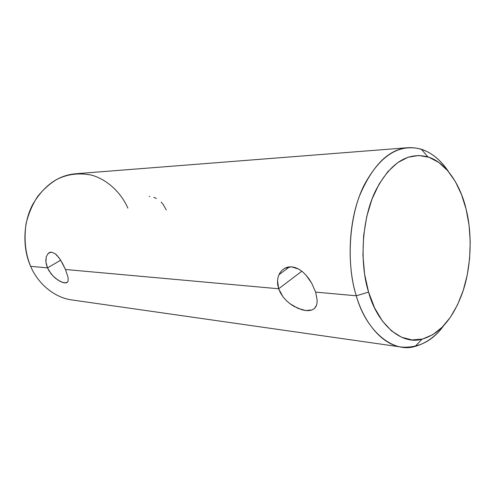 <?xml version="1.0" encoding="UTF-8"?>
<svg xmlns="http://www.w3.org/2000/svg" width="495" height="495" viewBox="0 0 495 495"><rect width="100%" height="100%" fill="white"/><g stroke="black" fill="none" stroke-linecap="round" stroke-linejoin="round"><path stroke-width="0.74" d="M316.522 305.267L314.375 308.558L312.085 309.95L309.183 310.613L305.768 310.557L301.95 309.79L293.832 306.281L289.872 303.633L286.234 300.484L283.041 296.87L278.66 288.771L301.832 271.204L278.66 288.771L277.664 284.545L277.528 280.424L278.233 276.563L279.718 273.166L281.903 270.35L284.668 268.284L287.892 267.071L291.431 266.799L295.119 267.51L298.85 269.175L302.451 271.706L305.854 274.985L308.954 278.858L311.658 283.115L315.631 292.112L356.295 295.787L368.577 292.106C359.686 264.485 361.313 219.625 375.594 190.717C390.153 162.96 407.583 151.693 427.878 156.915C446.236 162.199 460.734 185.743 466.123 209.212L461.501 194.51L455.301 181.504L447.678 170.676L438.842 162.478L429.072 157.305L418.677 155.486L408.053 157.243L397.615 162.663L387.82 171.666L379.127 183.998L371.962 199.207L366.708 216.662L363.639 235.583L362.928 255.08L364.605 274.218L368.577 292.106L374.61 307.927L382.387 321.014L391.508 330.883L401.525 337.225L412.001 339.929L422.501 339.044L432.63 334.75L442.035 327.35L450.419 317.221L457.541 304.79L463.202 290.528L467.261 274.923L469.625 258.483L470.225 241.708L469.05 225.114L466.123 209.212C472.082 232.464 471.754 265.747 462.639 292.229C453.142 318.539 439.622 334.175 422.068 339.149C400.969 345.56 376.844 323.192 368.577 292.106L356.295 295.787C347.676 268.884 347.57 226.883 359.624 195.599C372.729 165.052 388.891 149.082 408.09 147.683C423.807 147.027 437.308 155.053 448.6 171.765C441.039 160.324 431.98 152.813 421.418 149.236C399.236 143.296 380.098 155.356 364.004 185.421C348.22 216.785 346.438 265.765 356.295 295.787L315.631 292.112L317.177 300.31L316.936 303.683L316.002 306.467L314.375 308.558L312.085 309.95L305.768 310.557L297.922 308.354L289.872 303.633L286.234 300.484L283.041 296.87L280.486 292.941L278.66 288.771L65.47 269.49L68.124 277.683L68.056 281.259L67.363 282.329L64.641 282.942L60.44 281.55L55.545 278.32L53.151 276.123L50.935 273.593L47.508 267.869L60.681 260.228L47.508 267.869L46.456 264.875L45.905 261.948L46.264 256.781L48.293 253.273L49.772 252.376L51.455 252.141L55.155 253.7L58.917 257.654L62.45 263.247L65.47 269.49L278.66 288.771L277.528 280.424L278.233 276.563L279.718 273.166L281.903 270.35L284.668 268.284L291.431 266.799L298.85 269.175L302.451 271.706L305.854 274.985L311.658 283.115L315.631 292.112M317.171 300.063L316.936 303.683M408.09 147.683L76.044 173.726C58.41 175.131 43.981 185.359 32.757 204.404C22.442 223.802 22.881 249.48 30.665 266.347C25.406 253.817 23.865 239.629 26.043 223.796C28.5 213.685 32.392 204.546 37.719 196.379C43.634 189.115 50.038 183.447 56.925 179.382C67.605 173.999 79.287 172.613 91.983 175.224C108.349 180.081 121.448 193.452 127.889 208.147M30.665 266.347L47.508 267.869L30.665 266.347C37.577 283.035 54.005 297.73 72.023 299.964L401.736 347.1C382.227 344.91 363.924 322.523 356.295 295.787C365.477 329.621 392.102 353.591 415.138 346.401C426.368 343.183 435.891 336.266 443.693 325.648C432.686 340.956 418.702 348.109 401.736 347.1M46.264 256.781L48.281 253.285L51.455 252.141L55.155 253.7L57.049 255.414L60.73 260.308L65.47 269.49L68.124 277.683L68.056 281.259L67.363 282.329L66.212 282.892L62.679 282.484L58.02 280.145L53.151 276.123L49.03 270.821L47.508 267.869L45.905 261.948L45.849 259.201M48.281 253.285L50.026 252.295M149.793 196.447L149.174 196.478M156.352 198.476L153.84 197.282M166.252 209.929L163.202 204.472L161.11 202.102M421.418 149.236L427.878 156.915M415.138 346.401L422.068 339.149M278.908 274.737L289.581 266.817"/></g></svg>
